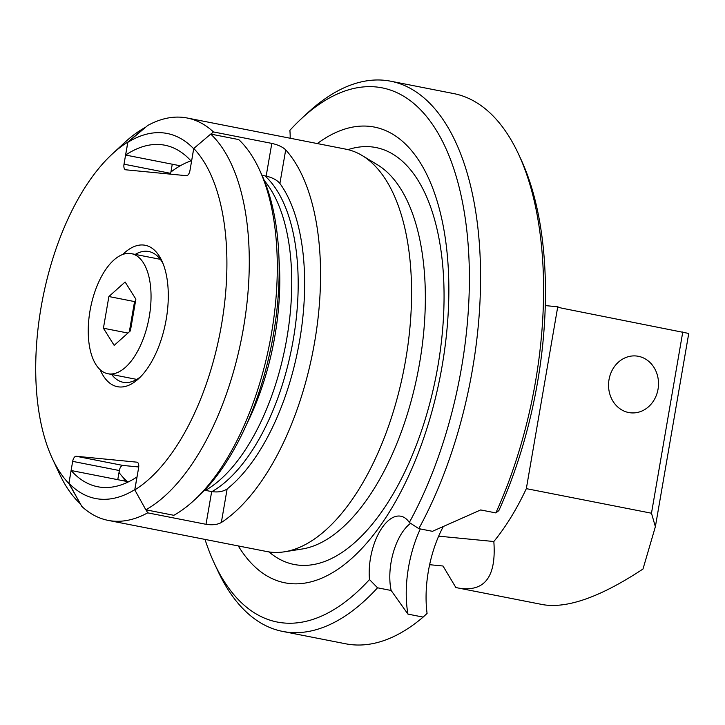 <?xml version="1.0" encoding="UTF-8"?>
<svg xmlns="http://www.w3.org/2000/svg" width="725" height="725" viewBox="0 0 725 725"><rect width="100%" height="100%" fill="white"/><g stroke="black" fill="none" stroke-linecap="round" stroke-linejoin="round"><path stroke-width="1.09" d="M438.661 536.156L493.834 541.521A203.942 98.872 101.1 0 0 526.332 488.641L557.743 306.802L545.282 305.587M429.626 564.702L443.011 566.007L455.844 587.504L458.218 588.02C484.581 592.479 496.453 576.982 493.834 541.521M458.218 588.02L543.034 604.677C567.503 608.719 600.817 596.829 642.984 569.025L655.373 526.694L651.476 513.218L526.332 488.641M655.373 526.694L688.75 333.455L562.319 308.261A27.197 23.753 95.6 0 1 557.743 306.802M651.476 513.218L682.787 331.914M638.381 356.301A28.556 24.949 95.6 0 0 636.287 355.993A28.556 24.949 95.6 0 0 608.837 380.797A28.556 24.949 95.6 0 0 628.675 412.525A28.556 24.949 95.6 0 0 630.759 412.833A28.556 24.949 95.6 0 0 658.218 388.029A28.556 24.949 95.6 0 0 638.381 356.301M109.239 373.937A61.181 29.662 101.1 0 1 107.853 373.728A61.181 29.662 101.1 0 1 90.262 309.394A61.181 29.662 101.1 0 1 130.047 253.451A61.181 29.662 101.1 0 1 131.433 253.659A61.181 29.662 101.1 0 1 149.024 317.994A61.181 29.662 101.1 0 1 109.239 373.937M114.169 345.381L130.4 330.854L135.874 299.162L125.117 282.007L108.886 296.534L103.412 328.226L114.169 345.381M127.953 333.047L103.412 328.226M129.331 331.814L134.551 301.582L108.886 296.534M134.551 301.582L135.629 300.621M264.933 175.876A169.958 82.396 101.1 0 1 293.543 338.022A169.958 82.396 101.1 0 1 211.908 491.632M246.763 423.98A169.36 82.106 -78.9 0 0 279.034 259.668A169.36 82.106 101.1 0 1 246.763 423.98M205.465 490.372A169.958 82.396 -78.9 0 0 285.777 344.167A169.958 82.396 -78.9 0 0 264.344 180.679M127.899 482.125A169.958 82.396 101.1 0 1 119.009 472.492M170.91 172.024A169.958 82.396 101.1 0 1 190.983 160.896M138.729 466.972L122.906 465.441A5.438 2.637 101.1 0 0 119.353 470.534L117.767 479.678M194.255 500.177L198.36 496.371A197.146 95.582 -78.9 0 0 261.589 174.344L259.233 169.269A202.583 98.219 101.1 0 1 194.255 500.177A202.583 98.219 101.1 0 1 173.846 515.303L145.834 509.802L134.796 489.901L138.62 467.779A5.438 2.637 -78.9 0 0 137.034 462.188A5.438 2.637 -78.9 0 0 136.907 462.169L76.234 456.27A5.438 2.637 -78.9 0 0 72.672 461.372L68.857 483.484L80.149 503.44M170.574 174.163A5.438 2.637 101.1 0 1 170.683 173.357L172.26 164.203M68.857 483.484A186.271 90.308 101.1 0 1 52.318 458.472A186.271 90.308 101.1 0 1 112.067 154.208A186.271 90.308 101.1 0 1 127.827 142.073L124.011 164.185A5.438 2.637 -78.9 0 0 125.588 169.777A5.438 2.637 -78.9 0 0 125.715 169.795L186.388 175.695A5.438 2.637 -78.9 0 0 189.95 170.602L193.765 148.48A186.271 90.308 101.1 0 1 221.515 324.755A186.271 90.308 101.1 0 1 134.796 489.901M100.113 369.668A72.065 34.936 -78.9 0 0 119.054 386.933A72.065 34.936 -78.9 0 0 138.756 378.568A72.065 34.936 -78.9 0 0 161.874 260.864A72.065 34.936 -78.9 0 0 143.568 245.032A72.065 34.936 -78.9 0 0 122.733 254.484M127.827 142.073L144.792 127.672A202.583 98.219 -78.9 0 0 124.383 142.789L112.067 154.208M52.318 458.472L59.405 473.697A202.583 98.219 -78.9 0 0 79.895 503.386M193.765 148.48L210.73 134.08L238.743 139.581A202.583 98.219 101.1 0 1 259.233 169.269M210.73 134.08A202.583 98.219 101.1 0 1 243.419 328.271A202.583 98.219 101.1 0 1 145.834 509.802M135.231 254.403A66.618 32.299 101.1 0 1 147.311 251.303A66.618 32.299 101.1 0 1 148.815 251.53A66.618 32.299 101.1 0 1 163.025 263.547M140.84 376.52A66.618 32.299 101.1 0 1 124.646 382.492A66.618 32.299 101.1 0 1 123.141 382.274A66.618 32.299 101.1 0 1 111.65 374.472M409.317 522.48L418.823 528.643L432.435 531.316L480.675 509.938L495.846 512.919L498.845 510.608A274.92 133.282 -78.9 0 0 520.949 159.31L518.583 154.235A280.358 135.919 -78.9 0 0 453.714 93.579L390.702 81.209A280.358 135.919 -78.9 0 0 384.359 80.285A280.358 135.919 -78.9 0 0 307.717 112.828L301.555 118.538A272.201 131.968 101.1 0 1 458.109 183.217A272.201 131.968 101.1 0 1 409.317 522.48A44.868 21.75 -78.9 0 0 400.862 516.227A44.868 21.75 -78.9 0 0 382.247 527.519A44.868 21.75 -78.9 0 0 369.487 579.538A272.201 131.968 101.1 0 1 283.393 622.938A272.201 131.968 101.1 0 1 214.247 563.153A272.201 131.968 101.1 0 1 205.003 539.409M423.128 617.102L407.958 614.12L391.147 590.476L377.535 587.803A280.358 135.919 101.1 0 1 289.003 632.345A280.358 135.919 101.1 0 1 282.659 631.421L345.671 643.791A280.358 135.919 101.1 0 0 352.015 644.715A280.358 135.919 101.1 0 0 423.128 617.102L427.079 613.413A79.542 38.561 101.1 0 1 443.147 526.848M204.604 490.2L211.673 491.586C218.044 492.493 223.2 491.613 227.133 488.949A174.036 84.372 -78.9 0 0 299.606 340.678A174.036 84.372 -78.9 0 0 279.904 183.452C277.032 180.054 272.455 177.616 266.157 176.112L262.033 175.305M127.238 481.536L71.141 470.516A174.036 84.372 -78.9 0 0 97.775 486.756A174.036 84.372 -78.9 0 0 101.718 487.336A174.036 84.372 -78.9 0 0 136.989 476.923L137.034 476.932M191.482 161.448A174.036 84.372 -78.9 0 0 164.847 145.208A174.036 84.372 -78.9 0 0 160.905 144.637A174.036 84.372 -78.9 0 0 125.633 155.05L127.836 142.327A185.999 90.172 101.1 0 1 193.675 148.725L191.527 161.458M127.836 142.327L147.619 125.543A205.03 99.407 101.1 0 1 182.519 117.323A205.03 99.407 101.1 0 1 187.159 118.003A205.03 99.407 101.1 0 1 213.467 131.941L271.812 143.396C278.01 144.801 282.641 146.958 285.704 149.858A205.03 99.407 101.1 0 1 314.623 342.137A205.03 99.407 101.1 0 1 221.333 522.535C217.4 524.683 212.289 525.263 206.018 524.302L211.673 491.586M213.467 131.941L210.893 134.116M180.262 165.78L125.633 155.05M124.854 481.065A205.03 99.407 101.1 0 1 123.712 478.074M145.988 509.829L147.673 512.847A205.03 99.407 -78.9 0 1 112.783 521.067A205.03 99.407 101.1 0 1 108.143 520.387A205.03 99.407 101.1 0 1 81.825 506.44L68.948 483.24L71.141 470.516M108.143 520.387L266.836 551.544A205.03 99.407 -78.9 0 0 271.476 552.223A205.03 99.407 -78.9 0 0 284.49 551.798A205.03 99.407 -78.9 0 0 405.638 360.008A205.03 99.407 -78.9 0 0 362.292 155.612A205.03 99.407 -78.9 0 0 345.852 149.169L187.159 118.003M136.989 476.923L134.787 489.647A185.999 90.172 101.1 0 1 99.678 499.117A185.999 90.172 101.1 0 1 68.948 483.24M147.673 512.847L206.018 524.302M238.298 545.943A232.227 112.583 -78.9 0 0 350.991 559.057A232.227 112.583 -78.9 0 0 442.141 365.871A232.227 112.583 -78.9 0 0 317.314 143.559M290.172 138.23A44.868 21.75 -78.9 0 0 289.882 130.337A272.201 131.968 101.1 0 1 301.555 118.538M418.823 528.643A280.358 135.919 -78.9 0 0 479.687 248.376A280.358 135.919 -78.9 0 0 390.702 81.209M495.846 512.919A280.358 135.919 -78.9 0 0 518.583 154.235M377.535 587.803L369.487 579.538M282.659 631.421A280.358 135.919 101.1 0 1 217.79 570.765L214.247 563.153M391.147 590.476A44.868 21.75 101.1 0 1 402.855 531.57A44.868 21.75 101.1 0 1 410.114 523.704A44.868 21.75 101.1 0 1 410.694 523.278M407.958 614.12A79.542 38.561 101.1 0 1 420.319 528.933M119.353 470.534L72.672 461.372M122.906 465.441L76.234 456.27M124.011 164.185L170.683 173.357M227.133 488.949L221.333 522.535M285.704 149.858L279.904 183.452M271.812 143.396L266.157 176.112M284.49 551.798L302.135 549.006A198.795 96.38 -78.9 0 0 419.594 363.053A198.795 96.38 -78.9 0 0 377.571 164.865L362.292 155.612M269.002 551.924A212.443 102.995 -78.9 0 0 437.918 365.989A212.443 102.995 -78.9 0 0 347.991 149.64M107.853 373.728L136.735 379.402M131.433 253.659L160.307 259.323"/></g></svg>
